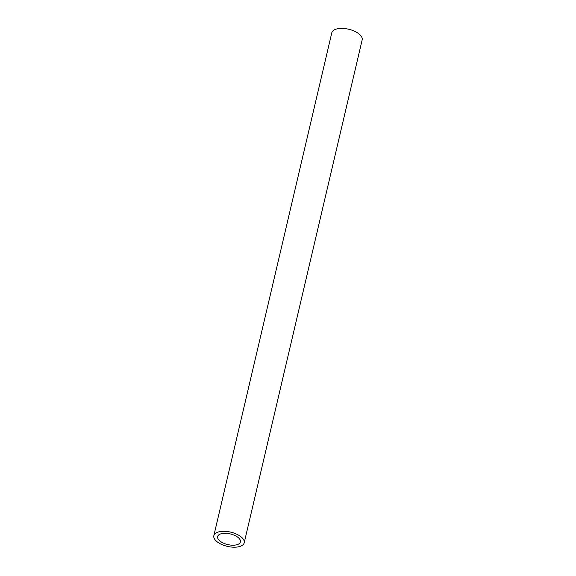<?xml version="1.0" encoding="UTF-8"?>
<svg xmlns="http://www.w3.org/2000/svg" width="576" height="576" viewBox="0 0 576 576"><rect width="100%" height="100%" fill="white"/><g stroke="black" fill="none" stroke-linecap="round" stroke-linejoin="round"><path stroke-width="0.86" d="M244.202 542.808L362.16 39.91A15.595 7.308 -166.8 0 0 348.646 29.232A15.595 7.308 -166.8 0 0 331.798 32.789L213.84 535.687A15.595 7.308 -166.8 0 0 219.017 543.074A15.595 7.308 -166.8 0 0 234.59 547.2A15.595 7.308 -166.8 0 0 244.202 542.808A15.595 7.308 -166.8 0 0 230.688 532.13A15.595 7.308 -166.8 0 0 213.84 535.687M221.515 542.117A11.693 5.479 -166.8 0 0 233.201 545.213A11.693 5.479 -166.8 0 0 240.408 541.915A11.693 5.479 -166.8 0 0 230.278 533.909A11.693 5.479 -166.8 0 0 217.634 536.573A11.693 5.479 -166.8 0 0 221.515 542.117"/></g></svg>
